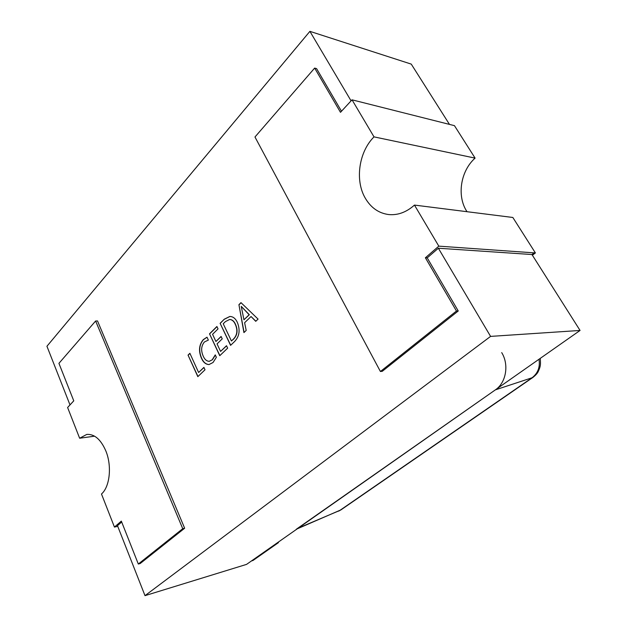 <?xml version="1.0" encoding="UTF-8"?>
<svg xmlns="http://www.w3.org/2000/svg" width="627" height="627" viewBox="0 0 627 627"><rect width="100%" height="100%" fill="white"/><g stroke="black" fill="none" stroke-linecap="round" stroke-linejoin="round"><path stroke-width="0.94" d="M297.269 528.82L341.033 509.822L533.224 377.211M501.71 352.617C509.249 364.734 506.107 382.76 495.361 389.869L296.352 529.212M298.295 528.099L339.834 510.441L531.774 377.979C537.864 373.418 540.27 367.179 538.993 359.263M495.361 389.869L532.77 377.525M215.249 354.874L216.37 357.288L213.047 362.5L209.003 364.561C205.758 364.436 203.226 362.304 201.408 358.158C198.406 350.908 199.025 344.732 203.273 339.638L207.004 337.185L208.36 340.093L204.386 341.989C201.196 345.932 200.805 350.65 203.219 356.144C204.653 359.467 206.651 361.199 209.23 361.324L212.192 359.835L215.249 354.874M234.67 341.449L230.579 345.359L220.116 323.32L224.278 319.198L229.819 316.478C232.962 316.494 235.446 318.414 237.28 322.239C240.36 329.888 239.49 336.291 234.67 341.449M425.388 257.775L438.814 246.145L414.463 205.084C406.406 212.263 397.792 215.422 388.63 214.552C378.708 213.204 370.941 207.772 365.322 198.242C354.827 180.6 358.715 152.079 374.005 136.874L352.037 99.826L340.485 112.327L314.652 68.084L254.97 137L380.417 371.505L456.464 311.023L425.388 257.775L427.206 257.869L438.367 248.229L490.588 336.393L145.002 595.65L117.476 525.653L121.693 522.017M69.997 404.917L46.939 346.261L309.903 31.35L351.081 100.861M240.98 302.637L258.065 319.096L255.745 321.314L251.043 316.517L244.616 322.725L246.192 330.437L243.927 332.6L238.926 304.675L240.98 302.637M226.512 345.712L227.664 348.142L219.748 355.713L209.512 333.83L216.911 326.502L218.039 328.893L212.561 334.309L215.923 341.488L221.088 336.448L222.232 338.862L217.052 343.894L220.579 351.41L226.512 345.712M203.916 367.398L205.013 369.789L197.826 376.662L188.045 355.117L189.879 353.299L198.61 372.485L203.916 367.398M309.903 31.35L411.257 64.111L449.465 124.397M438.814 246.145L534.055 252.853L531.947 254.531L580.061 330.453L246.576 564.378L145.002 595.65M580.061 330.453L490.588 336.393M255.847 321.212L251.043 316.517M244.091 332.443L238.926 304.675M239.114 304.675L241.074 302.731M243.942 319.77L249.327 314.73L241.246 306.376L243.942 319.77L249.131 314.73L241.246 306.376M230.712 345.226L220.116 323.32M220.312 323.313L224.278 319.198M224.466 319.198L229.921 316.47M235.462 324.277L235.274 324.284C233.918 321.212 232.029 319.613 229.607 319.48L225.414 321.612L223.228 323.767L231.434 340.994L233.761 338.933C237.461 334.967 238.033 330.084 235.462 324.277C234.114 321.204 232.225 319.605 229.803 319.472L229.701 319.48M233.761 338.933L233.565 338.941C237.272 334.975 237.837 330.092 235.274 324.284M231.434 340.994L233.565 338.941M219.889 355.58L209.512 333.83M209.708 333.823L216.966 326.628M221.151 336.574L215.923 341.488M226.574 345.83L220.579 351.41M209.105 364.553C205.899 364.373 203.399 362.241 201.604 358.142L201.408 358.158M201.604 358.142C198.594 350.893 199.214 344.725 203.462 339.63L203.273 339.638M203.462 339.63L207.028 337.232M209.332 361.317L212.192 359.835M212.388 359.82L215.359 355.109M197.967 376.529L188.045 355.117M188.241 355.109L189.934 353.424M203.971 367.516L198.61 372.485M532.386 255.228L535.395 252.947L534.055 252.853M374.005 136.874L475.094 158.114C460.586 170.999 456.754 195.702 466.621 211.087L467.013 211.707M352.037 99.826L454.457 125.659L475.094 158.114M438.367 248.229L531.947 254.531M414.463 205.084L512.839 217.475L535.395 252.947M380.417 371.505L382.266 371.309L458.251 310.976L427.206 257.869M341.488 111.238L316.58 68.625L314.652 68.084M456.464 311.023L458.251 310.976M79.637 438.234L67.606 407.503L73.767 400.841L58.93 363.354L95.617 321L182.739 528.702L138.316 564.034L121.332 521.115L114.443 527.08L101.488 494.005C109.913 486.748 112.068 465.806 105.798 450.837C100.767 439.386 94.426 433.915 86.777 434.417L79.637 438.234L94.583 436.173M114.443 527.08L117.743 526.319M278.223 542.183L278.435 542.645L253.01 560.467L251.498 560.93L276.922 543.092L278.435 542.645M95.617 321L97.522 320.953L184.651 528.224L140.205 563.516L138.316 564.034M182.739 528.702L184.651 528.224M338.627 511.146L341.025 509.814M540.231 358.393C540.866 365.055 540.341 366.748 538.413 371.129C537.692 373.041 535.795 375.181 532.731 377.548"/></g></svg>
